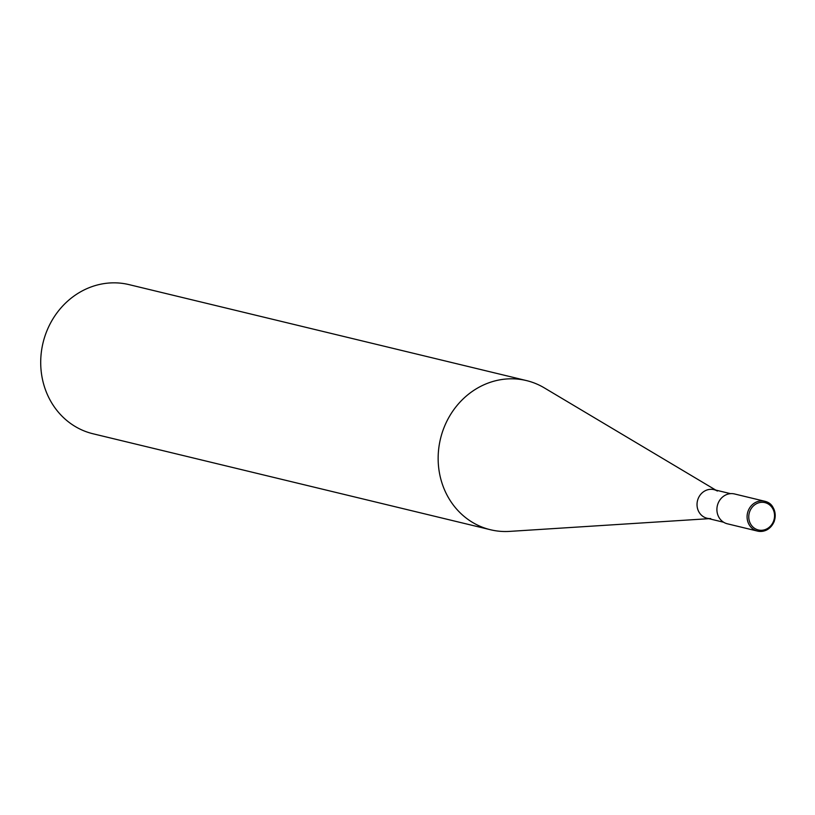 <?xml version="1.0" encoding="UTF-8"?>
<svg xmlns="http://www.w3.org/2000/svg" width="815" height="815" viewBox="0 0 815 815"><rect width="100%" height="100%" fill="white"/><g stroke="black" fill="none" stroke-linecap="round" stroke-linejoin="round"><path stroke-width="1.22" d="M490.457 529.74L93.022 433.774A76.722 69.927 -76.4 0 1 46.078 332.938A76.722 69.927 -76.4 0 1 129.035 284.618L526.47 380.585A76.722 69.927 103.6 0 0 443.523 428.904A76.722 69.927 103.6 0 0 490.457 529.74A76.722 69.927 103.6 0 0 509.62 531.39L708.867 518.676M715.764 490.09L544.277 387.859A76.722 69.927 103.6 0 0 526.47 380.585M710.731 518.564A14.701 13.407 -76.4 0 1 698.058 498.912A14.701 13.407 -76.4 0 1 717.373 491.048M723.639 522.242L707.053 518.238A14.701 13.407 -76.4 0 1 698.058 498.912A14.701 13.407 -76.4 0 1 713.96 489.652L730.535 493.656M774.158 521.376A15.342 13.987 103.6 0 0 764.745 501.256C772.783 503.14 775.951 509.864 774.25 521.437C770.552 529.159 764.99 532.378 757.543 531.095L727.367 523.8A15.342 13.987 -76.4 0 1 717.974 503.639A15.342 13.987 -76.4 0 1 734.57 493.971L764.745 501.256A15.342 13.987 103.6 0 0 748.16 510.923A15.342 13.987 103.6 0 0 757.543 531.095A15.342 13.987 103.6 0 0 774.138 521.427M773.567 521.111A14.069 12.816 -76.4 0 1 756.717 529.444A14.069 12.816 -76.4 0 1 749.749 511.484A14.069 12.816 -76.4 0 1 766.599 503.15A14.069 12.816 -76.4 0 1 773.567 521.111"/></g></svg>
